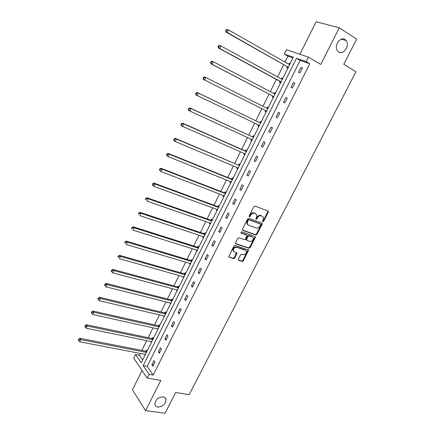 <?xml version="1.0" encoding="UTF-8"?>
<svg xmlns="http://www.w3.org/2000/svg" width="435" height="435" viewBox="0 0 435 435"><rect width="100%" height="100%" fill="white"/><g stroke="black" fill="none" stroke-linecap="round" stroke-linejoin="round"><path stroke-width="0.65" d="M163.109 396.834C157.948 397.253 155.23 399.819 154.942 404.528C155.311 405.964 156.295 406.817 157.889 407.084C163.071 406.611 165.768 404.028 165.991 399.335C165.621 397.943 164.658 397.111 163.109 396.834M345.042 39.503C340.284 36.013 333.563 46.121 337.473 50.862L338.68 51.999C343.503 55.403 350.137 45.229 346.14 40.531L345.042 39.503M262.794 221.806L263.599 221.388L268.308 212.198L268.042 211.057L255.062 206.059L253.882 206.658L249.135 216.016L249.337 216.82L250.163 216.396L250.777 215.189C251.783 213.541 253.039 212.894 254.54 213.259L256.732 214.732L256.53 217.337L255.878 219.099L256.117 219.332L256.933 218.908L257.542 217.712C258.548 216.075 259.787 215.439 261.266 215.793L263.414 217.223L263.213 219.827L262.604 221.013L262.794 221.806M262.522 221.437L263.083 221.002L267.781 211.823L267.829 210.975M249.054 216.456L250.261 214.803L250.777 215.189M255.84 218.968L257.025 217.331L257.542 217.712M142.06 370.489L132.43 389.782L145.573 410.613L165.061 413.25L175.675 392.522L189.171 394.665L355.95 71.715L343.775 64.315L356.684 39.117L339.3 27.807L316.142 21.75L299.911 54.266M238.298 259.189L238.592 260.271L242.251 261.43L243.404 260.815L248.586 250.081L235.101 245.373L233.921 245.992L228.69 256.884L233.584 258.678L234.753 258.058L237.021 253.007L234.421 251.93L233.421 250.968C233.296 248.559 234.405 247.346 236.76 247.336L245.411 250.201L246.362 251.109C246.514 253.496 245.422 254.709 243.083 254.747L241.653 254.285L240.49 254.899L238.298 259.189M293.011 57.909L287.916 56.126L284.283 54.027L286.42 49.71L308.317 57.105L320.753 64.451L339.3 27.807M308.317 57.105L306.055 61.618L296.485 58.279L143.164 365.656L149.129 374.356L147.231 378.135L133.73 358.179L135.535 354.53L141.217 362.817L293.369 57.192L284.283 54.027M309.758 63.776L300.155 60.411L147.16 366.379L153.169 375.052L309.758 63.776L306.055 61.618M153.169 375.052L149.129 374.356M145.573 410.613L160.847 380.429L147.231 378.135M255.791 234.987L256.944 234.383L262.136 224.253L261.865 223.128L248.836 218.326L247.656 218.93L242.42 229.245L242.714 230.376L255.791 234.987L255.28 234.585L256.433 233.981L261.614 223.862L261.68 223.057M255.301 237.592L250.147 247.645L248.994 248.26L235.868 243.861L235.569 242.752L237.787 238.375L238.967 237.76L244.329 239.598L245.498 238.989L247.036 235.33L241.104 233.04L240.849 232.796L241.724 231.822L255.024 236.488L255.301 237.592L254.79 237.189L249.646 247.238L250.147 247.645M153.397 338.359L152.761 337.517L152.31 338.43M151.364 342.437L150.76 341.54M166.17 312.7L165.507 311.9L165.044 312.825M164.109 316.838L163.533 315.864M179.133 286.665L178.442 285.904L177.975 286.844M177.04 290.863L176.496 289.808M192.292 260.233L191.569 259.521L191.09 260.473M190.166 264.496L189.448 263.779L189.655 263.365M205.646 233.41L204.89 232.741L204.406 233.709M203.488 237.733L202.743 237.059L203.009 236.52M219.202 206.174L218.413 205.559L217.924 206.538M217.016 210.567L216.233 209.942L216.565 209.268M232.964 178.524L232.143 177.958L231.648 178.954M230.746 182.983L229.93 182.412L230.332 181.602M246.944 150.45L246.09 149.934L245.585 150.945M244.687 154.98L243.839 154.452L244.312 153.506M261.136 121.941L260.244 121.479L259.733 122.507M258.847 126.536L257.96 126.068L258.472 125.041M275.551 92.981L274.626 92.573L275.518 93.046M273.224 97.652L272.305 97.239L272.827 96.195M274.104 93.623L274.626 92.573M290.194 63.57L289.231 63.222L290.118 63.727M287.829 68.317L286.877 67.958L287.399 66.898M288.753 64.179L289.231 63.222M287.916 56.126L284.979 62.036M283.691 64.641L277.606 76.908M276.356 79.426L270.282 91.66M269.075 94.09L263.023 106.292M261.854 108.641L255.834 120.772M254.665 123.132L248.717 135.116M247.52 137.525L241.653 149.352M240.435 151.804L234.644 163.473M233.405 165.974L227.69 177.491M226.428 180.036L220.79 191.4M219.506 193.988L213.938 205.206M212.633 207.832L207.142 218.903M205.815 221.573L200.394 232.502M199.045 235.21L193.695 245.992M192.33 248.744L187.05 259.385M185.663 262.174L180.454 272.68M179.051 275.507L173.908 285.871M172.483 288.742L167.41 298.97M165.963 301.879L160.955 311.971M159.498 314.913L154.555 324.874M153.071 327.854L148.194 337.685M146.698 340.703L141.886 350.398M140.369 353.454L139.466 355.275L142.669 359.903M282.842 78.333L281.902 77.957L282.788 78.441M280.499 83.041L279.564 82.655L280.086 81.606M281.391 78.974L281.902 77.957M268.313 107.516L267.405 107.081L268.308 107.537M266.008 112.154L265.105 111.708L265.622 110.675M266.894 108.119L267.405 107.081M254.013 136.253L253.137 135.763L252.632 136.78M251.74 140.815L250.875 140.315L251.381 139.298M239.924 164.544L239.092 164L238.592 165.006M237.689 169.036L236.857 168.486L237.292 167.605M226.059 192.4L225.254 191.808L224.764 192.797M223.856 196.827L223.057 196.228L223.421 195.489M212.394 219.844L211.627 219.202L211.144 220.175M210.225 224.199L209.463 223.552L209.762 222.948M198.942 246.873L198.202 246.183L197.724 247.14M196.805 251.164L196.071 250.468L196.305 249.994M185.685 273.495L184.978 272.761L184.511 273.707M183.581 277.726L182.879 276.986L183.053 276.638M172.624 299.731L171.95 298.948L171.488 299.884M170.553 303.896L169.993 302.885M159.759 325.576L159.112 324.755L158.655 325.674M157.715 329.687L157.122 328.751M147.079 351.05L146.459 350.186L146.008 351.088M145.062 355.096L144.458 354.237M233.057 250.81L233.339 250.903M139.466 355.275L135.535 354.53M147.16 366.379L143.164 365.656M300.155 60.411L296.485 58.279M151.897 364.786L153.963 360.669L154.925 362.012L152.854 366.139L151.897 364.786L153.392 365.063M158.356 351.899L160.439 347.744L161.423 349.06L159.335 353.22L158.356 351.899L159.852 352.192M164.865 338.914L166.964 334.732L167.97 336.01L165.865 340.203L164.865 338.914L166.355 339.229M171.423 325.831L173.532 321.617L174.565 322.862L172.445 327.087L171.423 325.831L172.907 326.168M178.029 312.645L180.155 308.404L181.21 309.617L179.073 313.869L178.029 312.645L179.508 313.004M184.685 299.367L186.833 295.088L187.909 296.268L185.756 300.558L184.685 299.367L186.158 299.748M191.395 285.985L193.553 281.673L194.652 282.815L192.487 287.138L191.395 285.985L192.863 286.388M198.153 272.5L200.328 268.156L201.454 269.265L199.268 273.62L198.153 272.5L199.616 272.924M204.961 258.912L207.152 254.535L208.305 255.606L206.103 259.994L204.961 258.912L206.418 259.363M211.823 245.22L214.036 240.811L215.205 241.844L212.987 246.27L211.823 245.22L213.275 245.693M218.74 231.425L220.964 226.978L222.165 227.978L219.931 232.431L218.74 231.425L220.186 231.92M225.705 217.522L227.951 213.041L229.174 213.998L226.923 218.49L225.705 217.522L227.152 218.038M232.73 203.509L234.992 198.991L236.243 199.915L233.97 204.439L232.73 203.509L234.166 204.053M239.805 189.388L242.088 184.837L243.366 185.718L241.077 190.28L239.805 189.388L241.24 189.954M246.939 175.153L249.239 170.569L250.544 171.412L248.233 176.012L246.939 175.153L248.369 175.745M254.127 160.809L256.443 156.187L257.776 156.992L255.448 161.624L254.127 160.809L255.552 161.428M261.375 146.356L263.708 141.696L265.067 142.457L262.724 147.128L261.375 146.356L262.789 146.997M268.678 131.783L271.032 127.085L272.419 127.808L270.053 132.517L268.678 131.783L270.086 132.452M276.04 117.097L278.411 112.36L279.825 113.04L277.443 117.787L276.04 117.097M283.457 102.29L285.849 97.522L287.29 98.158L284.892 102.937L283.457 102.29M290.939 87.364L293.348 82.558L294.821 83.15L292.402 87.973L290.939 87.364M298.481 72.324L300.906 67.474L302.407 68.023L299.971 72.884L298.481 72.324M300.906 67.474L302.287 68.268M293.348 82.558L294.734 83.319M285.849 97.522L287.241 98.256M278.411 112.36L279.808 113.067M257.96 126.068L258.863 126.498M250.875 140.315L251.778 140.733M243.839 154.452L244.747 154.855M236.857 168.486L237.771 168.867M229.93 182.412L230.849 182.776M223.057 196.228L223.976 196.582M216.233 209.942L217.157 210.279M209.463 223.552L210.388 223.873M202.743 237.059L203.672 237.369M196.071 250.468L197.006 250.761M189.448 263.779L190.389 264.056M182.879 276.986L183.82 277.247M176.354 290.096L177.301 290.346M169.878 303.113L170.825 303.347M163.451 316.033L164.403 316.256M157.073 328.855L158.025 329.067M150.738 341.589L151.69 341.785M257.025 217.331C258.026 215.695 259.271 215.059 260.75 215.412L261.821 215.82M250.261 214.803C251.272 213.155 252.523 212.514 254.024 212.878L255.117 213.291M242.355 230.028L255.28 234.585M260.652 224.83L260.462 224.047L249.021 219.849L248.195 220.273L247.553 221.54L247.341 224.085L248.477 225.183L256.307 228.005C257.786 228.342 259.021 227.701 260.01 226.08L260.652 224.83M260.13 223.797L260.462 224.047M247.716 224.677L246.83 223.688L247.042 221.149L247.684 219.882L248.51 219.457L259.94 223.655M235.493 243.486L248.494 247.841L249.646 247.238M246.482 234.829L240.821 232.714M249.82 241.485C252.186 241.458 253.273 240.223 253.099 237.787L252.164 236.901L249.152 235.846L247.983 236.455L246.444 240.104L249.82 241.485M246.411 240.076L245.944 239.696L246.014 238.929L247.482 236.053L248.646 235.444L251.658 236.499M254.79 237.189L254.867 236.428M233.649 251.386L232.932 250.549C232.807 248.14 233.916 246.928 236.27 246.917L244.91 249.782M228.679 256.846L233.1 258.249L234.264 257.634L236.542 252.621M238.211 259.874L241.762 261L242.915 260.391L248.102 249.701M289.639 64.684L228.527 29.939L227.298 32.511L225.977 32.054L287.084 66.56L288.057 67.86M289.819 64.32L288.943 64.288M226.178 30.983L226.668 29.955L226.135 29.776L225.645 30.803L227.298 32.511L287.084 66.56M226.135 29.776L227.195 29.488L228.527 29.939L226.668 29.955M225.977 32.054L225.645 30.803M282.282 79.464L220.898 45.925L219.68 48.475L218.386 47.97L279.765 81.274L280.744 82.547M282.494 79.034L281.456 79.007M218.56 46.964L219.044 45.941L218.528 45.746L218.044 46.762L219.68 48.475L281.108 81.818M218.528 45.746L219.599 45.43L220.898 45.925L219.044 45.941M218.386 47.97L218.044 46.762M274.985 94.123L213.329 61.781L212.128 64.309L210.861 63.755L272.5 95.874L273.49 97.119M275.23 93.634L274.023 93.617M211.008 62.814L211.486 61.803L210.98 61.58L210.496 62.591L212.128 64.309L272.5 95.874M210.98 61.58L212.062 61.237L213.329 61.781L211.486 61.803M210.861 63.755L210.496 62.591M267.742 108.668L205.831 77.506L204.635 80.013L203.395 79.409L265.296 110.359L266.296 111.577M268.014 108.119L266.617 108.108M203.515 78.528L203.993 77.522L203.498 77.283L203.02 78.289L204.635 80.013L265.296 110.359M203.498 77.283L204.586 76.908L205.831 77.506L203.993 77.522M203.395 79.409L203.02 78.289M258.368 124.91L259.151 125.922M260.859 122.491L259.287 122.442L197.175 92.454L198.387 93.095L197.202 95.586L259.407 125.405M259.287 122.442L198.387 93.095L196.076 92.856L195.603 93.851L196.087 94.112L196.56 93.117M196.087 94.112L197.202 95.586L195.995 94.933L195.603 93.851M196.076 92.856L197.175 92.454M251.376 139.292L252.066 140.162M253.763 136.753L252.186 136.72L189.829 107.875L191.008 108.56L189.834 111.028L252.289 139.711M252.186 136.72L191.008 108.56L188.719 108.304L188.246 109.288L188.719 109.566L189.187 108.581M188.719 109.566L189.834 111.028L188.654 110.332L188.246 109.288M188.719 108.304L189.829 107.875M244.437 153.56L245.03 154.289M246.716 150.907L245.139 150.896L182.537 123.159L183.695 123.899L182.526 126.34L245.22 153.908M246.351 151.641L183.695 123.899L181.417 123.622L180.949 124.6L181.411 124.894L181.879 123.915M181.411 124.894L182.526 126.34L181.373 125.601L180.949 124.6M181.417 123.622L182.537 123.159M237.553 167.72L238.054 168.307M239.723 164.952L238.141 164.957L175.305 138.325L176.436 139.108L175.278 141.533L238.179 167.981M238.141 164.957L176.436 139.108L174.179 138.814L173.717 139.782L174.163 140.097L174.631 139.124M174.163 140.097L175.278 141.533L174.152 140.744L173.717 139.782M174.179 138.814L175.305 138.325M230.724 181.759L231.126 182.221M232.785 178.888L231.202 178.916L168.138 153.37L169.237 154.191L168.089 156.6L231.251 181.971M231.202 178.916L232.366 179.726L169.237 154.191L166.996 153.881L166.54 154.844L166.98 155.175L167.437 154.213M166.98 155.175L168.089 156.6L166.991 155.768L166.54 154.844M166.996 153.881L168.138 153.37M223.954 195.69L224.253 196.027M225.895 192.721L224.313 192.765L161.026 168.285L162.097 169.155L160.961 171.542L224.346 195.842M225.45 193.624L162.097 169.155L160.303 169.171L159.879 168.823L159.422 169.78L159.852 170.128L160.303 169.171M159.852 170.128L160.961 171.542L159.422 169.78M159.879 168.823L161.026 168.285M219.066 206.451L217.473 206.511L153.968 183.086L155.018 183.994L153.887 186.359L217.495 209.61M218.587 207.408L155.018 183.994L153.229 184.016L152.815 183.652L152.364 184.598L152.777 184.962L153.229 184.016M152.777 184.962L153.887 186.359L152.843 185.446L152.364 184.598M152.815 183.652L153.968 183.086M212.28 220.072L210.687 220.148L146.97 197.762L147.992 198.713L146.872 201.062L210.692 223.269M211.78 221.089L147.992 198.713L146.214 198.735L145.807 198.355L145.361 199.29L145.768 199.676L146.214 198.735M145.768 199.676L145.361 199.29M145.807 198.355L146.97 197.762M205.548 233.595L203.955 233.687L140.026 212.323L141.027 213.319L139.912 215.646L203.939 236.83M203.955 233.687L205.026 234.644L141.027 213.319L139.254 213.335L138.857 212.938L138.412 213.868L138.808 214.27L139.254 213.335M138.808 214.27L138.412 213.868M138.857 212.938L140.026 212.323M198.866 247.02L197.272 247.129L133.143 226.766L134.116 227.804L133.012 230.11L197.24 250.288M198.311 248.135L134.116 227.804L132.349 227.82L131.963 227.407L131.522 228.331L131.908 228.745L132.349 227.82M131.908 228.745L131.522 228.331M131.963 227.407L133.143 226.766M192.237 260.337L190.639 260.467L126.313 241.099L127.259 242.17L126.161 244.465L190.59 263.643M191.656 261.511L127.259 242.17L125.498 242.192L125.122 241.762L124.687 242.676L125.062 243.111L125.498 242.192M125.062 243.111L124.687 242.676M125.122 241.762L126.313 241.099M185.653 273.561L184.054 273.702L119.533 255.312L120.457 256.427L119.369 258.7L183.994 276.899M185.044 274.784L120.457 256.427L118.706 256.449L118.336 256.003L117.901 256.911L118.271 257.357L118.706 256.449M118.271 257.357L117.901 256.911M118.336 256.003L119.533 255.312M179.122 286.687L177.518 286.844L112.812 269.417L113.709 270.57L112.632 272.821L177.442 290.058M178.486 287.959L113.709 270.57L111.964 270.592L111.605 270.13L111.175 271.032L111.534 271.494L111.964 270.592M112.632 272.821L111.534 271.494M111.605 270.13L112.812 269.417M172.613 299.715L171.026 299.889L106.14 283.408L107.01 284.599L105.944 286.834L170.939 303.124M171.977 301.036L107.01 284.599L105.275 284.62L104.927 284.142L104.498 285.039L104.846 285.518L105.275 284.62M105.944 286.834L104.846 285.518M104.927 284.142L106.14 283.408M166.132 312.656L164.588 312.836L99.517 297.29L100.371 298.519L99.31 300.737L164.484 316.087M165.512 314.016L100.371 298.519L98.642 298.54L98.299 298.046L97.875 298.937L98.218 299.427L98.642 298.54M99.31 300.737L98.218 299.427M98.299 298.046L99.517 297.29M159.699 325.5L158.193 325.69L92.954 311.063L93.781 312.33L92.731 314.532L158.074 328.958M159.101 326.902L93.781 312.33L92.057 312.352L91.725 311.846L91.306 312.727L91.638 313.233L92.057 312.352M92.731 314.532L91.638 313.233M91.725 311.846L92.954 311.063M153.316 338.256L151.848 338.452L86.434 324.733L87.239 326.032L86.201 328.218L151.717 341.736M152.734 339.697L87.239 326.032L85.526 326.054L85.206 325.532L84.787 326.408L85.108 326.93L85.526 326.054M86.201 328.218L85.108 326.93M85.206 325.532L86.434 324.733M146.981 350.914L145.546 351.116L79.969 338.294L80.752 339.626L79.719 341.796L145.399 354.422M146.41 352.394L80.752 339.626L79.045 339.653L78.73 339.115L78.316 339.985L78.626 340.518L79.045 339.653M79.719 341.796L78.626 340.518M78.73 339.115L79.969 338.294M263.083 221.002L263.599 221.388M249.652 216.01L250.163 216.396M256.416 218.522L256.933 218.908M260.75 215.412L261.266 215.793M254.024 212.878L254.54 213.259M267.781 211.823L268.308 212.198M242.404 230.131L242.714 230.376M261.614 223.862L262.136 224.253M256.433 233.981L256.944 234.383M248.51 219.457L249.021 219.849M247.684 219.882L248.195 220.273M247.042 221.149L247.553 221.54M248.494 247.841L248.994 248.26M235.531 243.578L235.868 243.861M246.177 234.585L246.678 234.987M248.646 235.444L249.152 235.846M247.482 236.053L247.983 236.455M246.014 238.929L246.514 239.337M236.27 246.917L236.76 247.336M236.461 253.328L236.95 253.746M234.264 257.634L234.753 258.058M233.1 258.249L233.584 258.678M228.712 256.922L229.076 257.248M248.021 250.419L248.516 250.832M242.915 260.391L243.404 260.815M241.762 261L242.251 261.43M238.244 259.961L238.592 260.271M287.323 66.783L288.394 67.18M282.027 79.322L282.299 79.431M279.765 81.274L281.108 81.823M280.004 81.492L281.059 81.921M274.289 93.759L275.007 94.08M272.745 96.086L273.778 96.548M266.758 108.119L267.77 108.609M265.54 110.566L266.552 111.061M259.597 122.507L260.592 123.029M258.39 124.937L259.385 125.459M252.496 136.786L253.469 137.335M251.865 139.515L252.267 139.749M245.449 150.95L246.406 151.532M245.139 150.896L246.351 151.63M238.456 165.012L239.391 165.621M231.512 178.964L232.431 179.601M224.623 192.808L225.526 193.477M224.313 192.765L225.455 193.613M217.788 206.549L218.669 207.245M217.473 206.511L218.593 207.392M211.002 220.186L211.867 220.909M210.687 220.148L211.785 221.067M204.271 233.72L205.113 234.47M197.588 247.156L198.414 247.928M197.272 247.129L198.322 248.113M190.954 260.489L191.764 261.288M190.639 260.467L191.666 261.484M184.369 273.724L185.163 274.55M184.054 273.702L185.06 274.757M177.833 286.861L178.611 287.714M177.518 286.844L178.502 287.932M171.346 299.9L172.108 300.781M171.026 299.889L171.994 301.004M164.908 312.847L165.648 313.749M164.588 312.836L165.528 313.983M158.514 325.695L159.243 326.62M158.193 325.69L159.118 326.87M152.168 338.452L152.881 339.398M151.848 338.452L152.75 339.659M145.872 351.116L146.562 352.089M145.546 351.116L146.432 352.355M267.84 210.997L268.368 211.372M261.68 223.063L262.196 223.449M246.83 223.688L247.341 224.085M245.944 239.696L246.444 240.104M254.894 236.439L255.367 236.814M232.932 250.549L233.421 250.968M236.586 252.637L237.021 253.007M248.151 249.717L248.586 250.081M341.317 39.166L346.14 40.531M164.686 397.427L165.991 399.335"/></g></svg>
